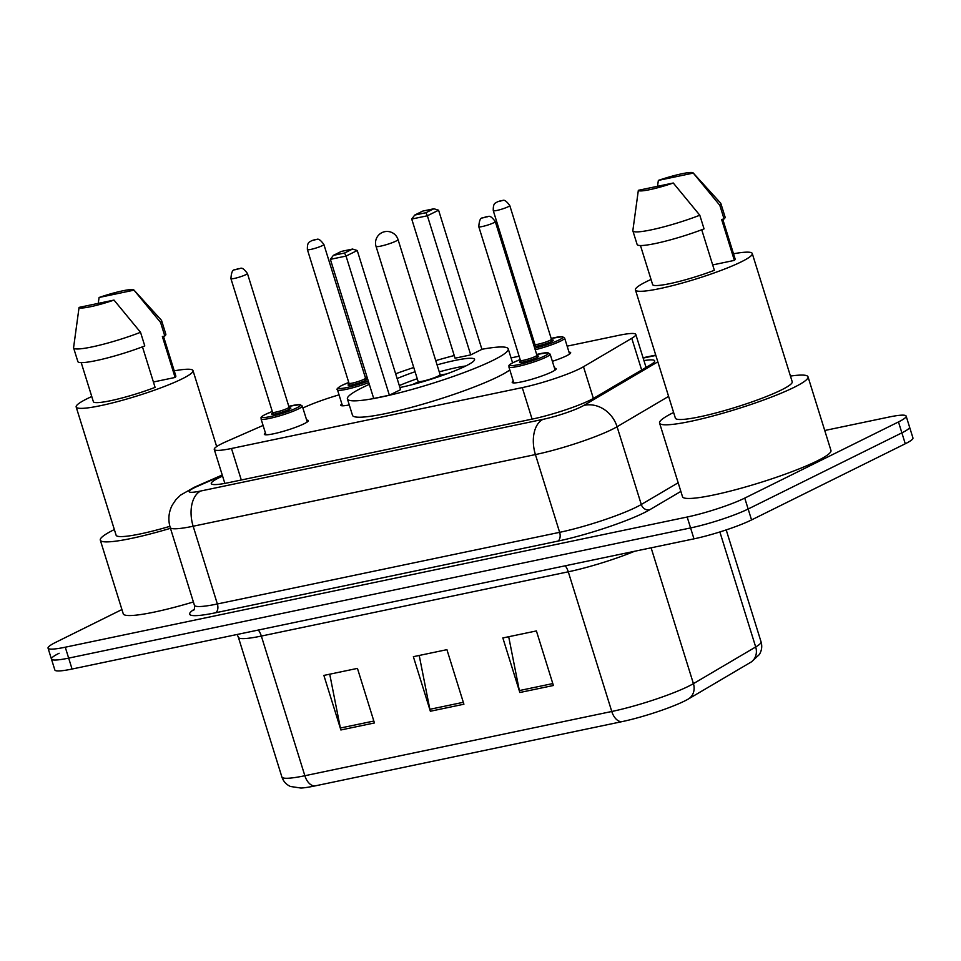 <?xml version="1.0" encoding="UTF-8"?>
<svg xmlns="http://www.w3.org/2000/svg" width="961" height="961" viewBox="0 0 961 961"><rect width="100%" height="100%" fill="white"/><g stroke="black" fill="none" stroke-linecap="round" stroke-linejoin="round"><path stroke-width="1.44" d="M569.008 352.146A23.04 2.847 162.7 0 1 570.678 352.675A23.04 2.847 162.7 0 1 566.582 355.774A23.04 2.847 162.7 0 1 552.383 361.324M554.521 368.195A23.04 2.847 162.7 0 1 556.191 368.712A23.04 2.847 162.7 0 1 552.095 371.811A23.04 2.847 162.7 0 1 527.865 380.352A23.04 2.847 162.7 0 1 512.201 382.418A23.04 2.847 162.7 0 1 513.282 381.036M306.655 420.089A23.04 2.847 162.7 0 1 308.313 420.606A23.04 2.847 162.7 0 1 304.217 423.705A23.04 2.847 162.7 0 1 279.999 432.246A23.04 2.847 162.7 0 1 264.335 434.3A23.04 2.847 162.7 0 1 265.416 432.93M263.086 425.435L226.628 441.435A43.185 5.334 -17.3 0 0 221.943 443.61A43.185 5.334 -17.3 0 0 214.267 449.424A43.185 5.334 -17.3 0 0 231.481 448.487L522.267 387.607A43.185 5.334 -17.3 0 0 583.495 366.73L631.773 338.296A43.185 5.334 -17.3 0 0 635.798 334.44A43.185 5.334 -17.3 0 0 618.572 335.389L567.146 346.152M339.053 394.851A43.185 5.334 -17.3 0 0 306.451 406.395L302.871 407.969M519.12 356.207L511.048 357.9M349.263 404.929A23.04 2.847 162.7 0 1 340.795 405.29A23.04 2.847 162.7 0 1 341.876 403.908M222.568 476.103A43.185 5.334 -17.3 0 0 218.964 477.797A43.185 5.334 -17.3 0 0 211.288 483.623A43.185 5.334 -17.3 0 0 228.502 482.674L532.73 418.984A43.185 5.334 -17.3 0 0 593.97 398.106L650.693 364.7A43.185 5.334 -17.3 0 0 654.705 360.843A43.185 5.334 -17.3 0 0 643.942 360.591M824.742 430.504L888.937 417.062A43.185 5.334 162.7 0 1 906.151 416.125A43.185 5.334 162.7 0 1 898.475 421.939L744.751 498.098A43.185 5.334 162.7 0 1 687.175 517.018L65.264 647.209A43.185 5.334 162.7 0 1 48.05 648.158A43.185 5.334 162.7 0 1 55.726 642.332L121.915 609.55M906.151 416.125L909.55 427.032A43.185 5.334 162.7 0 1 901.874 432.858L748.151 509.006A43.185 5.334 162.7 0 1 690.575 527.937L68.663 658.117A43.185 5.334 162.7 0 1 51.45 659.066A43.185 5.334 162.7 0 1 59.126 653.252M51.45 659.066L54.849 669.973A43.185 5.334 162.7 0 0 72.063 669.036L693.974 538.845A43.185 5.334 162.7 0 0 751.55 519.925L905.274 443.766A43.185 5.334 162.7 0 0 912.95 437.952L909.55 427.032A43.185 5.334 162.7 0 1 901.874 432.858L748.151 509.006A43.185 5.334 162.7 0 1 690.575 527.937L68.663 658.117A43.185 5.334 162.7 0 1 51.45 659.066L48.05 648.158M553.392 685.493L536.406 630.933L502.843 637.948L519.841 692.509L553.392 685.493M508.693 636.735L519.348 690.575A11.52 7.003 78.2 0 0 519.841 692.509M374.43 722.948L357.444 668.388L323.881 675.415L340.879 729.976L374.43 722.948M329.731 674.19L340.386 728.03A11.52 7.003 78.2 0 0 340.879 729.976M463.911 704.221L446.925 649.66L413.362 656.687L430.36 711.248L463.911 704.221M419.212 655.462L429.867 709.302A11.52 7.003 78.2 0 0 430.36 711.248M750.841 662.213A14.391 12.637 -120.5 0 0 755.694 646.969A57.588 7.123 -17.3 0 0 761.052 641.816C762.349 646.272 761.773 650.513 759.346 654.549L751.658 661.721A47.221 5.838 162.7 0 1 750.841 662.213L688.569 698.887A47.221 5.838 162.7 0 1 621.611 721.723L314.691 785.978A47.221 5.838 162.7 0 1 300.925 788.044L290.474 786.482C286.21 784.536 283.351 781.377 281.897 776.993A57.588 7.123 -17.3 0 0 304.853 775.731A14.391 8.757 78.2 0 0 314.691 785.978M170.457 528.31A77.745 9.61 162.7 0 1 100.304 540.142A77.745 9.61 162.7 0 1 114.131 529.667A77.745 9.61 162.7 0 1 114.347 529.559M193.401 601.97A77.745 9.61 162.7 0 1 123.248 613.791L100.304 540.142M174.229 370.85A61.192 7.568 162.7 0 1 193.005 370.61A61.192 7.568 162.7 0 1 182.134 378.85A61.192 7.568 162.7 0 1 117.795 401.53A61.192 7.568 162.7 0 1 76.171 406.996A61.192 7.568 162.7 0 1 87.055 398.755A61.192 7.568 162.7 0 1 91.763 396.533M169.869 526.34A61.192 7.568 162.7 0 1 116.113 535.217L76.171 406.996M133.939 290.042A28.794 3.556 162.7 0 1 134.023 290.162L99.103 297.478A28.794 3.556 162.7 0 1 133.939 290.042L161.412 320.253A46.068 5.694 162.7 0 1 161.58 320.542A46.068 5.694 162.7 0 1 160.559 322.391L164.799 336.026L162.361 336.542L175.106 377.457L153.412 381.998M163.478 336.302L175.827 375.955A43.185 5.334 162.7 0 1 175.106 377.457M98.226 303.388L99.103 297.478M134.023 290.162L160.559 322.391M161.58 320.542L165.833 334.188A46.068 5.694 162.7 0 1 164.799 336.026M142.456 346.837L155.093 387.379A43.185 5.334 162.7 0 1 93.361 401.65L81.204 362.621M114.011 300.084A28.794 3.556 162.7 0 1 79.078 307.388L114.011 300.084L140.534 332.302A46.068 5.694 162.7 0 1 73.613 347.942A46.068 5.694 162.7 0 1 73.589 347.606L79.078 307.388M140.534 332.302L144.787 345.948A46.068 5.694 162.7 0 1 77.865 361.588L73.613 347.942M481.905 349.287A84.22 10.415 162.7 0 1 508.225 348.867A84.22 10.415 162.7 0 1 493.257 360.219A84.22 10.415 162.7 0 1 404.701 391.427A84.22 10.415 162.7 0 1 347.414 398.959A84.22 10.415 162.7 0 1 362.381 387.607A84.22 10.415 162.7 0 1 369.312 384.352M509.823 369.937A84.22 10.415 162.7 0 1 498.351 376.58A84.22 10.415 162.7 0 1 409.794 407.8A84.22 10.415 162.7 0 1 352.507 415.332L347.414 398.959M397.121 378.538A48.951 6.054 162.7 0 1 415.08 371.727M437.063 364.88A48.951 6.054 162.7 0 1 474.554 359.354A48.951 6.054 162.7 0 1 465.845 365.949A48.951 6.054 162.7 0 1 399.92 387.535M389.373 395.199L400.581 389.649L357.252 250.521L346.044 256.07L389.373 395.199L373.709 398.479L330.38 259.35L333.371 255.362L344.555 253.019L352.555 249.055L341.371 251.398L333.371 255.362M395.644 373.781A84.22 10.415 162.7 0 1 413.759 367.498M435.753 360.639A84.22 10.415 162.7 0 1 454.229 355.534M470.722 354.897L481.929 349.348L438.588 210.219L427.381 215.769L470.722 354.897L455.058 358.177L411.728 219.048L414.72 215.06L425.903 212.717L433.904 208.753L422.72 211.096L414.72 215.06M344.555 253.019L346.044 256.07L330.38 259.35M425.903 212.717L427.381 215.769L411.728 219.048M433.904 208.753L438.588 210.219M352.555 249.055L357.252 250.521M446.505 373.997A21.598 2.667 -17.3 0 0 440.594 375.078M417.963 382.13A21.598 2.667 -17.3 0 0 413.17 384.244A21.598 2.667 -17.3 0 0 412.485 384.592M399.32 385.577A47.509 5.874 162.7 0 1 417.254 378.718M439.249 371.871A47.509 5.874 162.7 0 1 465.785 365.985M418.095 381.337A11.52 1.429 -17.3 0 0 418.095 381.433A11.52 1.429 -17.3 0 0 425.927 380.4A11.52 1.429 -17.3 0 0 438.048 376.135A11.52 1.429 -17.3 0 0 440.09 374.586A11.52 1.429 -17.3 0 0 440.042 374.502M790.447 376.087A77.745 9.61 162.7 0 1 808.021 376.82A77.745 9.61 162.7 0 1 794.194 387.295A77.745 9.61 162.7 0 1 712.449 416.113A77.745 9.61 162.7 0 1 659.57 423.068A77.745 9.61 162.7 0 1 673.397 412.593A77.745 9.61 162.7 0 1 673.613 412.485M808.021 376.82L830.965 450.481A77.745 9.61 162.7 0 1 817.138 460.956A77.745 9.61 162.7 0 1 735.393 489.774A77.745 9.61 162.7 0 1 682.514 496.717L659.57 423.068M733.507 253.764A61.192 7.568 162.7 0 1 752.271 253.536A61.192 7.568 162.7 0 1 741.399 261.776A61.192 7.568 162.7 0 1 677.061 284.456A61.192 7.568 162.7 0 1 635.437 289.922A61.192 7.568 162.7 0 1 646.321 281.681A61.192 7.568 162.7 0 1 651.029 279.459M752.271 253.536L792.212 381.745A61.192 7.568 162.7 0 1 781.329 389.998A61.192 7.568 162.7 0 1 717.002 412.665A61.192 7.568 162.7 0 1 675.379 418.143L635.437 289.922M693.205 172.956A28.794 3.556 162.7 0 1 693.289 173.088L658.369 180.404A28.794 3.556 162.7 0 1 693.205 172.956L720.678 203.179A46.068 5.694 162.7 0 1 720.846 203.468A46.068 5.694 162.7 0 1 719.825 205.318L724.065 218.952L721.627 219.468L734.372 260.383L712.678 264.924M722.744 219.228L735.093 258.881A43.185 5.334 162.7 0 1 734.372 260.383M657.492 186.314L658.369 180.404M693.289 173.088L719.825 205.318M720.846 203.468L725.099 217.102A46.068 5.694 162.7 0 1 724.065 218.952M701.722 229.763L714.359 270.305A43.185 5.334 162.7 0 1 652.627 284.576L640.47 245.548M673.277 183.01A28.794 3.556 162.7 0 1 638.344 190.314L673.277 183.01L699.8 215.228A46.068 5.694 162.7 0 1 632.879 230.868A46.068 5.694 162.7 0 1 632.855 230.532L638.344 190.314M699.8 215.228L704.053 228.862A46.068 5.694 162.7 0 1 637.131 244.502L632.879 230.868M241.295 479.995L231.481 448.487M641.66 370.021L631.773 338.296M593.381 398.443L583.495 366.73M532.082 419.128L522.267 387.607M222.351 475.383L197.437 486.326A28.794 3.556 -17.3 0 0 194.314 487.768A28.794 3.556 -17.3 0 0 200.669 491.023L542.941 419.368A28.794 3.556 -17.3 0 0 581.321 406.755A28.794 3.556 -17.3 0 0 583.771 405.446L657.841 361.829M668.604 396.388L617.07 426.732A57.588 7.123 162.7 0 1 612.193 429.351A57.588 7.123 162.7 0 1 535.421 454.577L193.161 526.232A57.588 7.123 162.7 0 1 170.205 527.493L194.41 605.238A57.588 7.123 -17.3 0 0 217.366 603.976L559.638 532.334A57.588 7.123 -17.3 0 0 636.41 507.096A57.588 7.123 -17.3 0 0 641.287 504.489L678.166 482.77M680.856 491.407L649.624 509.81A64.783 8.012 162.7 0 1 557.764 541.139L215.492 612.782A7.195 4.373 78.2 0 0 217.366 603.976L193.161 526.232A28.794 17.514 -101.8 0 1 200.669 491.023M649.624 509.81A7.195 6.319 59.5 0 1 641.287 504.489L617.07 426.732A28.794 25.274 -120.5 0 0 583.771 405.446M215.492 612.782A64.783 8.012 162.7 0 1 194.254 609.286M65.264 647.209L72.063 669.036M687.175 517.018L693.974 538.845M744.751 498.098L751.55 519.925M898.475 421.939L905.274 443.766M542.941 419.368A28.794 17.514 -101.8 0 0 535.421 454.577L559.638 532.334A7.195 4.373 78.2 0 1 557.764 541.139M655.846 355.426L643.161 358.081M197.437 486.326A28.794 19.196 -113.7 0 0 194.362 487.239L222.231 474.998M565.272 565.789A14.391 8.757 -101.8 0 1 568.275 571.807L261.344 636.062A57.588 7.123 162.7 0 1 238.388 637.323L281.897 776.993M634.548 551.29A57.588 7.123 162.7 0 1 568.275 571.807L611.773 711.488A57.588 7.123 -17.3 0 0 693.422 683.643L755.694 646.969L719.873 531.95M688.569 698.887A14.391 12.637 -120.5 0 0 693.422 683.643L651.114 547.818M621.611 721.723A14.391 8.757 -101.8 0 1 611.773 711.488L304.853 775.731L261.344 636.062A14.391 8.757 -101.8 0 0 258.353 630.032M463.322 702.299L429.867 709.302M373.829 721.038L340.386 728.03M552.803 683.571L519.348 690.575M395.98 241.091A11.52 1.429 -17.3 0 0 398.034 239.541A11.52 11.52 0 0 0 384.676 231.697A11.52 11.52 0 0 0 376.039 246.4A11.52 1.429 -17.3 0 0 380.628 246.148A11.52 1.429 -17.3 0 0 395.98 241.091M288.805 406.347L300.048 404.593L302.271 406.022A21.598 2.667 162.7 0 1 298.427 408.93A21.598 2.667 162.7 0 1 275.723 416.942A21.598 2.667 162.7 0 1 261.032 418.864L266.005 434.816M261.032 418.864C261.656 417.819 259.062 417.675 265.356 414.431L272.311 411.488A20.157 2.487 -17.3 0 0 265.572 414.359A20.157 2.487 -17.3 0 0 270.017 416.642A20.157 2.487 -17.3 0 0 296.889 407.8A20.157 2.487 -17.3 0 0 288.805 406.371M289.633 407.872A10.078 1.249 162.7 0 1 289.057 409.446A10.078 1.249 162.7 0 1 276.384 413.686A10.078 1.249 162.7 0 1 272.48 413.218M273.609 412.653L272.371 413.386L272.552 412.293A8.637 1.069 -17.3 0 0 278.438 411.512A8.637 1.069 -17.3 0 0 287.519 408.317A8.637 1.069 -17.3 0 0 289.045 407.152L289.826 407.945L287.88 408.125M230.916 278.618C231.337 272.383 232.646 269.452 234.856 269.837L238.508 268.599C240.418 269.597 241.055 264.852 247.421 273.477A8.637 1.069 162.7 0 1 245.884 274.642A8.637 1.069 162.7 0 1 236.802 277.849A8.637 1.069 162.7 0 1 230.916 278.618L272.552 412.293M238.16 268.996L235.925 269.464L238.16 268.996M508.898 366.982C509.522 365.925 506.94 365.793 513.222 362.549L520.177 359.606A20.157 2.487 -17.3 0 0 513.438 362.477A20.157 2.487 -17.3 0 0 517.883 364.748A20.157 2.487 -17.3 0 0 544.755 355.918A20.157 2.487 -17.3 0 0 536.67 354.477L547.914 352.711L550.136 354.141A21.598 2.667 162.7 0 1 546.292 357.048A21.598 2.667 162.7 0 1 523.589 365.048A21.598 2.667 162.7 0 1 508.898 366.982L513.871 382.934M537.499 355.99A10.078 1.249 162.7 0 1 536.923 357.552A10.078 1.249 162.7 0 1 524.25 361.804A10.078 1.249 162.7 0 1 520.345 361.324M521.475 360.759L520.237 361.492L520.418 360.399A8.637 1.069 -17.3 0 0 526.304 359.63A8.637 1.069 -17.3 0 0 535.385 356.423A8.637 1.069 -17.3 0 0 536.923 355.258L537.692 356.063L535.745 356.243M478.794 226.724C479.203 220.501 480.512 217.57 482.722 217.943L486.374 216.718C488.284 217.703 488.921 212.97 495.287 221.595A8.637 1.069 162.7 0 1 493.75 222.748A8.637 1.069 162.7 0 1 484.668 225.955A8.637 1.069 162.7 0 1 478.794 226.724L520.418 360.399M486.026 217.102L483.791 217.57L486.026 217.102M368.76 382.562A21.598 2.667 162.7 0 1 337.491 389.854C336.122 389.397 337.563 387.92 341.816 385.421L348.771 382.478A20.157 2.487 -17.3 0 0 342.032 385.349A20.157 2.487 -17.3 0 0 343.81 388.124A20.157 2.487 -17.3 0 0 368.267 381M366.093 378.862A10.078 1.249 162.7 0 1 365.516 380.424A10.078 1.249 162.7 0 1 352.843 384.676A10.078 1.249 162.7 0 1 348.939 384.196M365.516 378.129L323.881 244.466A8.637 1.069 162.7 0 1 322.343 245.632A8.637 1.069 162.7 0 1 313.262 248.827A8.637 1.069 162.7 0 1 307.388 249.596L349.011 383.271A8.637 1.069 -17.3 0 0 354.897 382.502A8.637 1.069 -17.3 0 0 363.979 379.295A8.637 1.069 -17.3 0 0 365.516 378.129L366.285 378.934L364.339 379.115M312.385 240.442L314.619 239.974L312.385 240.442M367.006 376.928A20.157 2.487 -17.3 0 0 365.264 377.349M569.597 354.044L564.636 338.092A21.598 2.667 162.7 0 1 560.792 340.999A21.598 2.667 162.7 0 1 535.193 349.744M534.712 348.182A20.157 2.487 -17.3 0 0 559.254 339.87A20.157 2.487 -17.3 0 0 551.17 338.428M551.998 339.942A10.078 1.249 162.7 0 1 551.422 341.515A10.078 1.249 162.7 0 1 541.499 345.059A10.078 1.249 162.7 0 1 534.124 346.284M551.41 339.221L509.774 205.546A8.637 1.069 162.7 0 1 508.237 206.711A8.637 1.069 162.7 0 1 499.155 209.906A8.637 1.069 162.7 0 1 493.281 210.687L534.917 344.35A8.637 1.069 -17.3 0 0 540.791 343.582A8.637 1.069 -17.3 0 0 549.872 340.386A8.637 1.069 -17.3 0 0 551.41 339.221L552.191 340.014L550.245 340.194M498.291 201.534L500.525 201.065L498.291 201.534M534.016 345.948A10.078 1.249 162.7 0 1 534.845 345.287M534.676 343.57A20.157 2.487 -17.3 0 0 533.427 344.05L534.664 343.558M224.85 483.395L214.267 449.424M646.068 367.426L635.798 334.44M194.362 487.239L180.5 495.155L175.839 499.732L172.187 505.222C168.595 512.381 167.935 519.805 170.205 527.493M193.702 610.235C194.518 609.178 194.759 607.508 194.41 605.238M655.738 355.089L643.053 357.744M761.052 641.816L726.204 529.907M237.127 634.476L238.388 637.323M193.005 370.61L216.669 446.577M508.225 348.867L512.585 362.862M418.083 381.385L417.783 383.175M418.095 381.433L376.039 246.4M440.09 374.586L398.034 239.541M440.078 374.538L441.339 375.835M247.421 273.477L289.045 407.152M302.271 406.022L307.244 421.975M495.287 221.595L536.923 355.258M550.136 354.141L555.11 370.081M307.388 249.596C307.112 240.983 310.043 242.316 311.316 240.815L314.968 239.589C316.878 240.574 317.514 235.841 323.881 244.466M337.491 389.854L342.464 405.806M350.068 383.631L348.831 384.364L349.011 383.271M366.994 376.916L365.264 377.337M493.281 210.687C493.005 202.074 495.936 203.396 497.221 201.894L500.861 200.669C502.783 201.666 503.408 196.921 509.774 205.546M535.974 344.711L534.736 345.455L534.917 344.35M564.636 338.092L562.413 336.662L551.158 338.416"/></g></svg>
